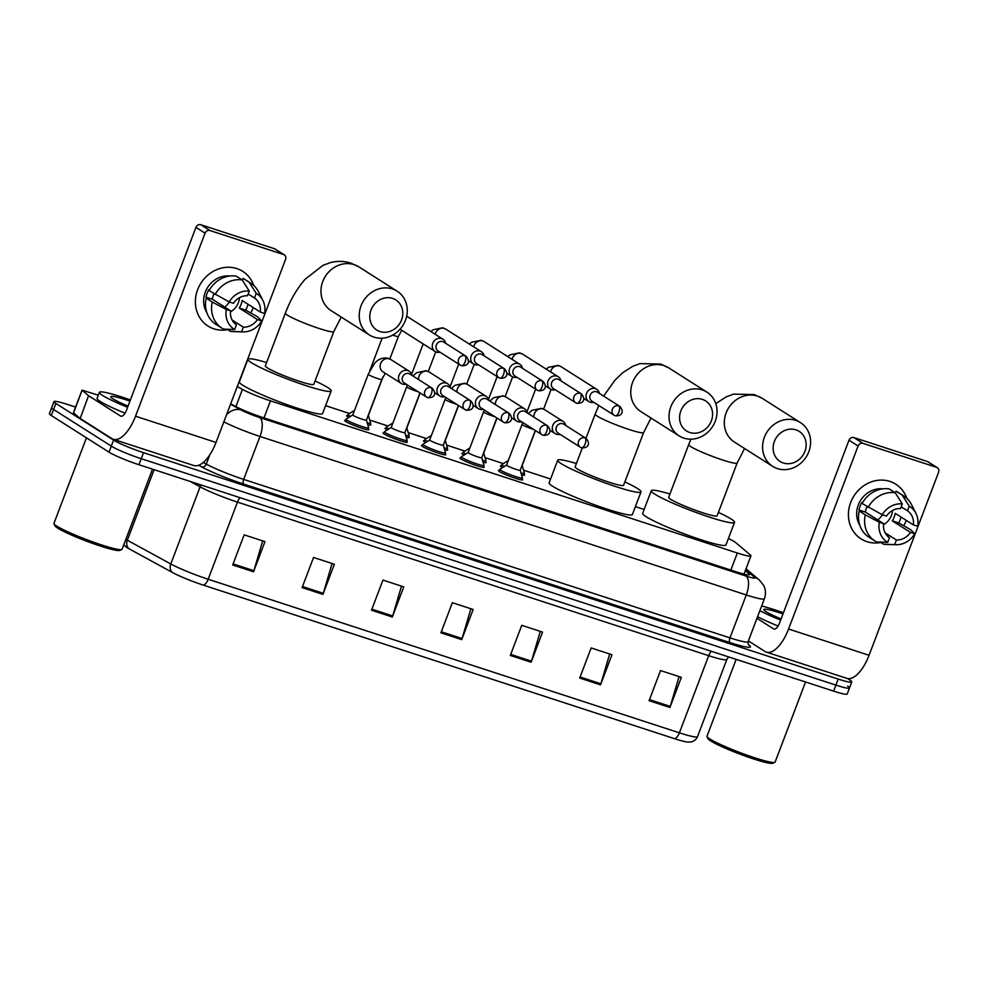 <?xml version="1.0" encoding="UTF-8"?>
<svg xmlns="http://www.w3.org/2000/svg" width="988" height="988" viewBox="0 0 988 988"><rect width="100%" height="100%" fill="white"/><g stroke="black" fill="none" stroke-linecap="round" stroke-linejoin="round"><path stroke-width="1.48" d="M522.034 479.081A12.955 1.284 -159.2 0 1 522.64 479.785A12.955 1.284 -159.2 0 1 512.784 477.389A12.955 1.284 -159.2 0 1 499.422 471.572A12.955 1.284 -159.2 0 1 498.409 470.584A12.955 1.284 -159.2 0 1 499.323 470.461M483.589 466.558A12.955 1.284 -159.2 0 1 484.194 467.262A12.955 1.284 -159.2 0 1 474.339 464.854A12.955 1.284 -159.2 0 1 460.976 459.037A12.955 1.284 -159.2 0 1 459.963 458.062A12.955 1.284 -159.2 0 1 460.877 457.926M445.143 454.023A12.955 1.284 -159.2 0 1 445.736 454.727A12.955 1.284 -159.2 0 1 435.893 452.331A12.955 1.284 -159.2 0 1 422.531 446.514A12.955 1.284 -159.2 0 1 421.518 445.526A12.955 1.284 -159.2 0 1 422.432 445.403M406.698 441.5A12.955 1.284 -159.2 0 1 407.291 442.204A12.955 1.284 -159.2 0 1 397.435 439.796A12.955 1.284 -159.2 0 1 384.085 433.979A12.955 1.284 -159.2 0 1 383.072 433.003A12.955 1.284 -159.2 0 1 383.986 432.868M368.252 428.965A12.955 1.284 -159.2 0 1 368.845 429.669A12.955 1.284 -159.2 0 1 358.99 427.273A12.955 1.284 -159.2 0 1 345.627 421.456A12.955 1.284 -159.2 0 1 344.627 420.468A12.955 1.284 -159.2 0 1 345.541 420.332M370.216 424.272A12.955 1.284 -159.2 0 1 370.821 424.988A12.955 1.284 -159.2 0 1 367.758 424.692M348.776 417.442A12.955 1.284 -159.2 0 1 347.603 416.763A12.955 1.284 -159.2 0 1 346.59 415.775A12.955 1.284 -159.2 0 1 347.504 415.652M408.661 436.807A12.955 1.284 -159.2 0 1 409.267 437.511A12.955 1.284 -159.2 0 1 406.204 437.227M387.222 429.978A12.955 1.284 -159.2 0 1 386.049 429.298A12.955 1.284 -159.2 0 1 385.036 428.31A12.955 1.284 -159.2 0 1 385.962 428.175M524.011 474.401A12.955 1.284 -159.2 0 1 524.603 475.105A12.955 1.284 -159.2 0 1 521.553 474.82M502.571 467.559A12.955 1.284 -159.2 0 1 501.385 466.879A12.955 1.284 -159.2 0 1 500.385 465.904A12.955 1.284 -159.2 0 1 501.299 465.768M485.565 461.865A12.955 1.284 -159.2 0 1 486.158 462.569A12.955 1.284 -159.2 0 1 483.107 462.285M464.125 455.036A12.955 1.284 -159.2 0 1 462.94 454.356A12.955 1.284 -159.2 0 1 461.939 453.369A12.955 1.284 -159.2 0 1 462.853 453.245M447.107 449.33A12.955 1.284 -159.2 0 1 447.712 450.046A12.955 1.284 -159.2 0 1 444.662 449.762M425.68 442.501A12.955 1.284 -159.2 0 1 424.494 441.821A12.955 1.284 -159.2 0 1 423.481 440.846A12.955 1.284 -159.2 0 1 424.408 440.71M237.256 386.567L242.431 389.383A24.292 2.408 20.8 0 0 270.465 400.844L737.344 553.008A24.292 2.408 20.8 0 0 750.942 555.849A24.292 2.408 20.8 0 0 750.312 554.91L735.801 542.671A24.292 2.408 20.8 0 0 734.541 541.77A24.292 2.408 20.8 0 0 728.391 538.522M644.139 509.487L635.383 506.634M550.588 479.007L523.541 470.189M503.361 463.607L485.096 457.654M464.916 451.084L446.638 445.131M426.47 438.549L408.192 432.596M388.025 426.026L369.747 420.073M349.579 413.49L325.583 405.673M847.432 678.509L849.902 680.077A24.292 2.408 -159.2 0 1 851.792 681.918A24.292 2.408 -159.2 0 1 838.195 679.077L143.519 452.677A24.292 2.408 -159.2 0 1 113.583 440.105L55.871 403.462A24.292 2.408 -159.2 0 1 53.982 401.622A24.292 2.408 -159.2 0 1 67.579 404.463L75.582 407.068M851.792 681.918L849.495 687.944A24.292 2.408 -159.2 0 1 835.897 685.104L141.222 458.704A24.292 2.408 -159.2 0 1 111.298 446.131L53.574 409.489A24.292 2.408 -159.2 0 1 51.685 407.649A24.292 2.408 -159.2 0 0 53.574 409.489L111.298 446.131A24.292 2.408 -159.2 0 0 141.222 458.704L835.897 685.104A24.292 2.408 -159.2 0 0 849.495 687.944A24.292 2.408 -159.2 0 0 847.605 686.104M230.698 403.82L234.909 406.117A24.292 2.408 20.8 0 0 262.944 417.578L735.924 571.731A24.292 2.408 20.8 0 0 749.522 574.571A24.292 2.408 20.8 0 0 748.892 573.633L745.335 570.619M203.232 585.094A8.102 3.507 -71.9 0 0 208.172 579.252L679.398 732.824A32.394 3.211 20.8 0 0 697.528 736.616C696.009 741.062 690.192 742.359 691.032 741.951L687.512 742.05A26.565 2.643 -159.2 0 1 674.471 738.666L203.232 585.094A26.565 2.643 -159.2 0 1 172.579 572.558L129.119 548.822A26.565 2.643 -159.2 0 1 126.155 547.006L123.772 544.808M849.495 687.944L847.21 693.971A24.292 2.408 -159.2 0 1 833.613 691.131L138.938 464.731A24.292 2.408 -159.2 0 1 109.001 452.158L51.29 415.516A24.292 2.408 -159.2 0 1 49.4 413.676L53.982 401.622M302.106 587.601L313.554 557.467L334.376 564.247L322.928 594.381L302.106 587.601M232.711 564.975L244.147 534.854L264.969 541.634L253.521 571.768L232.711 564.975M510.302 655.452L521.75 625.318L542.56 632.11L531.124 662.232L510.302 655.452M579.697 678.064L591.145 647.943L611.967 654.723L600.519 684.857L579.697 678.064M649.091 700.69L660.54 670.556L681.362 677.336L669.913 707.47L649.091 700.69M371.5 610.214L382.949 580.08L403.771 586.872L392.322 617.006L371.5 610.214M440.907 632.839L452.343 602.705L473.166 609.485L461.717 639.619L440.907 632.839M470.881 608.744L462.075 638.544A6.484 2.803 108.1 0 1 461.717 639.619M401.486 586.131L392.681 615.932A6.484 2.803 108.1 0 1 392.322 617.006M679.077 676.595L670.272 706.395A6.484 2.803 108.1 0 1 669.913 707.47M609.682 653.982L600.877 683.782A6.484 2.803 108.1 0 1 600.519 684.857M540.288 631.357L531.482 661.17A6.484 2.803 108.1 0 1 531.124 662.232M262.697 540.893L253.891 570.694A6.484 2.803 108.1 0 1 253.521 571.768M332.091 563.506L323.286 593.319A6.484 2.803 108.1 0 1 322.928 594.381M889.879 481.415A32.394 29.023 -57.6 0 1 906.799 498.323A32.394 29.023 -57.6 0 0 895.795 484.194L895.795 484.194A32.394 29.023 -57.6 0 0 889.879 481.415A32.394 29.023 -57.6 0 0 850.68 502.497A32.394 29.023 -57.6 0 0 866.982 541.671A32.394 29.023 -57.6 0 1 861.067 538.892A32.394 29.023 -57.6 0 1 852.138 499.162A32.394 29.023 -57.6 0 1 889.879 481.415M906.268 520.392A32.394 29.023 -57.6 0 1 903.859 525.567A32.394 29.023 -57.6 0 0 906.268 520.392M880.839 542.498A32.394 29.023 -57.6 0 1 866.982 541.671A32.394 29.023 -57.6 0 0 880.839 542.498M748.385 640.928L764.971 651.463A32.394 14.03 -71.9 0 0 766.379 652.129A32.394 14.03 -71.9 0 0 788.572 629.035L858.103 445.996L848.988 440.216L779.458 623.255A8.102 3.507 108.1 0 1 773.913 629.023A8.102 3.507 108.1 0 1 773.555 628.862L756.969 618.327M766.379 652.129L846.877 678.361A32.394 14.03 -71.9 0 0 869.07 655.279L938.6 472.227A4.051 3.631 122.4 0 0 936.562 467.336L927.448 461.544A4.051 3.631 -57.6 0 1 928.189 461.902L937.303 467.682M848.988 440.216A4.051 3.631 -57.6 0 1 853.891 437.573L862.993 443.365L936.562 467.336M862.993 443.365A4.051 3.631 122.4 0 0 858.103 445.996M853.891 437.573L927.448 461.544M882.482 514.822A20.242 18.142 -57.6 0 1 877.739 519.923M901.204 506.819L907.49 510.808A16.191 14.511 -57.6 0 1 913.357 524.887L895.128 513.315A16.191 14.511 122.4 0 1 892.263 520.849L910.491 532.421A16.191 14.511 -57.6 0 1 896.412 539.991L885.137 532.828M892.497 510.537A16.191 14.511 -57.6 0 1 883.507 524.69M859.77 525.159A23.49 21.044 -57.6 0 1 860.672 500.261A23.49 21.044 -57.6 0 1 882.815 488.85M862.45 502.843L861.857 502.472A23.49 21.044 -57.6 0 0 859.004 510.006L862.042 511.932L859.227 511.018L865.303 514.871L879.345 522.269L883.618 523.652L865.389 512.08A16.191 14.511 122.4 0 1 867.044 506.634M910.491 532.421L914.752 533.804L910.578 529.63L898.648 522.924A23.49 21.044 -57.6 0 0 901.093 517.107M883.618 523.652A16.191 14.511 -57.6 0 0 889.472 537.731L887.706 542.363L876.566 541.93A26.725 23.934 -57.6 0 1 875.047 541.041L868.971 537.188A26.725 23.934 -57.6 0 1 859.227 511.018M862.092 503.485A26.725 23.934 -57.6 0 1 889.163 488.924L895.227 492.777L902.316 503.917L900.55 508.548A16.191 14.511 -57.6 0 0 886.471 516.119L882.21 514.736L862.092 503.485M880.172 542.066L883.507 544.19L894.646 544.623L896.412 539.991M914.752 533.804A21.057 18.858 -57.6 0 1 896.017 544.709L886.236 544.425A26.725 23.934 -57.6 0 1 883.507 544.19M875.047 541.041A26.725 23.934 -57.6 0 1 865.303 514.871M868.168 507.338A26.725 23.934 -57.6 0 1 895.227 492.777M896.017 544.709A21.057 18.858 -57.6 0 1 894.646 544.623M887.706 542.363A21.057 18.858 -57.6 0 1 879.345 522.269M882.21 514.736A21.057 18.858 -57.6 0 1 902.316 503.917M907.49 510.808L909.256 506.177L902.168 495.05L896.091 491.184L895.4 493.037M896.091 491.184A26.725 23.934 -57.6 0 1 897.623 492.061L903.687 495.927A26.725 23.934 -57.6 0 1 911.516 504.609L915.925 513.34A21.057 18.858 -57.6 0 1 917.617 526.271L913.357 524.887M902.168 495.05A26.725 23.934 -57.6 0 1 903.687 495.927M909.256 506.177A21.057 18.858 -57.6 0 1 915.925 513.34M892.263 520.849L898.648 522.924M859.004 510.006L865.389 512.08M805.541 681.979L775.123 762.057A36.445 3.619 -159.2 0 1 774.827 762.328L772.752 763.255A34.827 3.458 -159.2 0 1 744.952 755.968A34.827 3.458 -159.2 0 1 710.644 740.901A34.827 3.458 -159.2 0 1 707.976 738.641L707.038 736.579A36.445 3.619 -159.2 0 1 706.988 736.184L736.171 659.366M774.827 762.328A36.445 3.619 -159.2 0 1 745.73 754.709A36.445 3.619 -159.2 0 1 709.829 738.938A36.445 3.619 -159.2 0 1 707.038 736.579M761.649 605.99A40.483 4.026 -159.2 0 1 783.435 612.758M781.1 618.933A28.343 2.816 -159.2 0 1 765.984 611.646A28.343 2.816 -159.2 0 1 763.81 609.806A28.343 2.816 -159.2 0 1 782.99 613.931M780.656 620.106A40.483 4.026 -159.2 0 1 759.858 610.695M778.112 626.022A40.483 4.026 -159.2 0 1 757.574 616.722M795.933 429.854A17.821 15.956 122.4 0 0 774.37 441.451A17.821 15.956 122.4 0 0 783.336 463.002A17.821 15.956 122.4 0 0 804.899 451.405A17.821 15.956 122.4 0 0 795.933 429.854M777.433 468.608A25.91 23.218 -57.6 0 1 772.702 466.373A25.91 23.218 -57.6 0 1 765.564 434.596A25.91 23.218 -57.6 0 1 795.748 420.394A25.91 23.218 -57.6 0 1 800.478 422.629A25.91 23.218 -57.6 0 1 807.628 454.406A25.91 23.218 -57.6 0 1 777.433 468.608M668.678 497.359A25.91 2.569 20.8 0 0 670.691 499.323A25.91 2.569 20.8 0 0 697.417 510.957A25.91 2.569 20.8 0 0 717.127 515.761L737.147 463.026A25.91 2.569 20.8 0 1 722.648 460A25.91 2.569 20.8 0 1 690.723 446.588A25.91 2.569 20.8 0 1 688.698 444.625L668.678 497.359M718.4 512.402A44.534 4.421 -159.2 0 1 731.071 518.996A44.534 4.421 -159.2 0 1 734.529 522.368A44.534 4.421 -159.2 0 1 700.665 514.118A44.534 4.421 -159.2 0 1 654.723 494.111A44.534 4.421 -159.2 0 1 651.265 490.74A44.534 4.421 -159.2 0 1 669.95 493.988M734.529 522.368L725.945 544.968A44.534 4.421 -159.2 0 1 692.082 536.719A44.534 4.421 -159.2 0 1 646.14 516.712A44.534 4.421 -159.2 0 1 642.682 513.34L651.265 490.74M702.382 399.374A17.821 15.956 122.4 0 0 680.818 410.971A17.821 15.956 122.4 0 0 689.785 432.509A17.821 15.956 122.4 0 0 711.348 420.913A17.821 15.956 122.4 0 0 702.382 399.374M683.894 438.116A25.91 23.218 -57.6 0 1 679.151 435.893A25.91 23.218 -57.6 0 1 672.013 404.117A25.91 23.218 -57.6 0 1 702.196 389.914A25.91 23.218 -57.6 0 1 706.939 392.137A25.91 23.218 -57.6 0 1 714.077 423.914A25.91 23.218 -57.6 0 1 683.894 438.116M582.303 447.959L575.127 466.867A25.91 2.569 20.8 0 0 577.14 468.831A25.91 2.569 20.8 0 0 603.866 480.464A25.91 2.569 20.8 0 0 623.576 485.269L643.608 432.546A25.91 2.569 20.8 0 1 629.097 429.508A25.91 2.569 20.8 0 1 597.172 416.096A25.91 2.569 20.8 0 1 595.159 414.133L585.97 438.314M624.848 481.909A44.534 4.421 -159.2 0 1 637.519 488.504A44.534 4.421 -159.2 0 1 640.99 491.888A44.534 4.421 -159.2 0 1 607.114 483.626A44.534 4.421 -159.2 0 1 561.184 463.631A44.534 4.421 -159.2 0 1 557.714 460.247A44.534 4.421 -159.2 0 1 576.399 463.508M640.99 491.888L632.394 514.489A44.534 4.421 -159.2 0 1 598.53 506.226A44.534 4.421 -159.2 0 1 552.601 486.232A44.534 4.421 -159.2 0 1 549.13 482.848L557.714 460.247M392.582 298.401A17.821 15.956 122.4 0 0 371.019 309.997A17.821 15.956 122.4 0 0 379.997 331.548A17.821 15.956 122.4 0 0 401.56 319.951A17.821 15.956 122.4 0 0 392.582 298.401M374.094 337.155A25.91 23.218 -57.6 0 1 369.364 334.932A25.91 23.218 -57.6 0 1 362.213 303.143A25.91 23.218 -57.6 0 1 392.409 288.941A25.91 23.218 -57.6 0 1 397.139 291.176A25.91 23.218 -57.6 0 1 404.29 322.953A25.91 23.218 -57.6 0 1 374.094 337.155M265.327 365.906A25.91 2.569 20.8 0 0 267.353 367.869A25.91 2.569 20.8 0 0 294.078 379.503A25.91 2.569 20.8 0 0 313.776 384.307L333.808 331.573A25.91 2.569 20.8 0 1 319.309 328.547A25.91 2.569 20.8 0 1 287.372 315.135A25.91 2.569 20.8 0 1 285.359 313.171L265.327 365.906M315.061 380.948A44.534 4.421 -159.2 0 1 327.72 387.543A44.534 4.421 -159.2 0 1 331.19 390.915A44.534 4.421 -159.2 0 1 297.314 382.665A44.534 4.421 -159.2 0 1 251.384 362.67A44.534 4.421 -159.2 0 1 247.914 359.286A44.534 4.421 -159.2 0 1 266.612 362.534M331.19 390.915L322.607 413.515A44.534 4.421 -159.2 0 1 288.731 405.265A44.534 4.421 -159.2 0 1 242.801 385.258A44.534 4.421 -159.2 0 1 239.331 381.887L247.914 359.286M504.263 466.497A12.152 1.21 -159.2 0 1 502.657 465.607A12.152 1.21 -159.2 0 1 501.706 464.681A12.152 1.21 -159.2 0 1 501.768 464.607L508.301 460.507M599.432 393.434A7.287 6.533 122.4 0 0 596.703 389.309A7.287 6.533 122.4 0 0 595.381 388.679A7.287 6.533 122.4 0 0 586.551 393.422A7.287 6.533 122.4 0 0 588.897 401.61A7.287 6.533 122.4 0 0 590.231 402.24A7.287 6.533 122.4 0 0 593.788 402.326M619.735 406.327L597.444 392.174A5.261 4.718 122.4 0 0 591.8 401.054L614.104 415.219A5.261 4.718 122.4 0 0 615.055 415.664A5.261 2.285 108.1 0 0 615.289 415.775A5.261 2.285 108.1 0 0 618.896 412.021A5.261 2.285 -71.9 0 0 618.784 405.87A5.261 4.718 122.4 0 0 614.104 415.219L615.289 415.775C621.353 416.417 624.898 412.07 619.735 406.327A5.261 4.718 122.4 0 0 618.784 405.87M535.447 430.595L522.17 465.558L524.418 473.215A12.152 1.21 -159.2 0 1 524.418 473.314A12.152 1.21 -159.2 0 1 520.985 472.894M465.805 453.974A12.152 1.21 -159.2 0 1 464.212 453.072A12.152 1.21 -159.2 0 1 463.261 452.146A12.152 1.21 -159.2 0 1 463.323 452.084L469.856 447.984M560.986 380.899A7.287 6.533 122.4 0 0 558.257 376.774A7.287 6.533 122.4 0 0 556.923 376.144A7.287 6.533 122.4 0 0 548.105 380.886A7.287 6.533 122.4 0 0 550.452 389.087A7.287 6.533 122.4 0 0 551.773 389.704A7.287 6.533 122.4 0 0 555.342 389.791M581.29 393.792L558.998 379.639A5.261 4.718 122.4 0 0 553.354 388.531L575.646 402.684A5.261 4.718 122.4 0 0 576.609 403.141A5.261 2.285 108.1 0 0 576.844 403.24A5.261 2.285 108.1 0 0 580.45 399.498A5.261 2.285 -71.9 0 0 580.327 393.348A5.261 4.718 122.4 0 0 575.646 402.684L576.844 403.24C582.908 403.882 586.452 399.547 581.29 393.792A5.261 4.718 122.4 0 0 580.327 393.348M497.001 418.06L483.725 453.023A7.287 0.729 -159.2 0 1 483.725 453.023A7.287 0.729 -159.2 0 1 483.503 453.109M483.725 452.998L485.973 460.68A12.152 1.21 -159.2 0 1 485.973 460.779A12.152 1.21 -159.2 0 1 482.539 460.371M427.359 441.438A12.152 1.21 -159.2 0 1 425.766 440.537A12.152 1.21 -159.2 0 1 424.815 439.623A12.152 1.21 -159.2 0 1 424.877 439.549L431.41 435.449M522.541 368.376A7.287 6.533 122.4 0 0 519.812 364.251A7.287 6.533 122.4 0 0 518.478 363.621A7.287 6.533 122.4 0 0 509.66 368.363A7.287 6.533 122.4 0 0 512.006 376.551A7.287 6.533 122.4 0 0 513.328 377.181A7.287 6.533 122.4 0 0 516.897 377.268M542.844 381.269L520.553 367.116A5.261 4.718 122.4 0 0 513.217 370.08A5.261 4.718 122.4 0 0 514.909 375.996L537.2 390.149A5.261 4.718 122.4 0 0 538.164 390.606A5.261 2.285 108.1 0 0 538.398 390.717A5.261 2.285 108.1 0 0 542.004 386.963A5.261 2.285 -71.9 0 0 541.881 380.812A5.261 4.718 122.4 0 0 537.2 390.149L538.398 390.717C544.462 391.347 548.007 387.012 542.844 381.269A5.261 4.718 122.4 0 0 541.881 380.812M444.094 447.836A12.152 1.21 -159.2 0 0 447.527 448.243A12.152 1.21 -159.2 0 0 447.527 448.157L445.279 440.475A7.287 0.729 -159.2 0 1 445.279 440.5A7.287 0.729 -159.2 0 1 445.057 440.586M388.914 428.916A12.152 1.21 -159.2 0 1 387.321 428.014A12.152 1.21 -159.2 0 1 386.37 427.088A12.152 1.21 -159.2 0 1 386.432 427.014L392.965 422.926M484.095 355.841A7.287 6.533 122.4 0 0 481.366 351.716A7.287 6.533 122.4 0 0 480.032 351.086A7.287 6.533 122.4 0 0 471.214 355.828A7.287 6.533 122.4 0 0 473.548 364.016A7.287 6.533 122.4 0 0 474.882 364.646A7.287 6.533 122.4 0 0 478.451 364.733M504.399 368.734L482.107 354.581A5.261 4.718 122.4 0 0 474.771 357.557A5.261 4.718 122.4 0 0 476.463 363.473L498.755 377.626A5.261 4.718 122.4 0 0 499.718 378.071A5.261 2.285 108.1 0 0 499.953 378.182A5.261 2.285 108.1 0 0 503.559 374.44A5.261 2.285 -71.9 0 0 503.435 368.289A5.261 4.718 122.4 0 0 498.755 377.626L499.953 378.182C506.017 378.824 509.561 374.489 504.399 368.734A5.261 4.718 122.4 0 0 503.435 368.289M405.648 435.3A12.152 1.21 -159.2 0 0 409.081 435.72A12.152 1.21 -159.2 0 0 409.081 435.622L406.834 427.94A7.287 0.729 -159.2 0 1 406.821 427.965A7.287 0.729 -159.2 0 1 406.611 428.051M350.468 416.38A12.152 1.21 -159.2 0 1 348.863 415.479A12.152 1.21 -159.2 0 1 347.924 414.565A12.152 1.21 -159.2 0 1 347.986 414.491L354.519 410.391M445.65 343.318A7.287 6.533 122.4 0 0 442.92 339.18A7.287 6.533 122.4 0 0 441.587 338.563A7.287 6.533 122.4 0 0 432.769 343.305A7.287 6.533 122.4 0 0 435.103 351.493A7.287 6.533 122.4 0 0 436.437 352.123A7.287 6.533 122.4 0 0 440.006 352.197M465.953 356.211L443.661 342.046A5.261 4.718 122.4 0 0 438.017 350.938L460.309 365.091A5.261 4.718 122.4 0 0 461.273 365.548A5.261 2.285 108.1 0 0 461.507 365.659A5.261 2.285 108.1 0 0 465.113 361.904A5.261 2.285 -71.9 0 0 464.99 355.754A5.261 4.718 122.4 0 0 460.309 365.091L461.507 365.659C467.571 366.289 471.115 361.954 465.953 356.211A5.261 4.718 122.4 0 0 464.99 355.754M367.203 422.778A12.152 1.21 -159.2 0 0 370.636 423.185A12.152 1.21 -159.2 0 0 370.636 423.086L368.388 415.417A7.287 0.729 -159.2 0 1 368.376 415.442A7.287 0.729 -159.2 0 1 368.154 415.528M520.194 470.189A7.287 0.729 -159.2 0 1 520.194 470.251A7.287 0.729 -159.2 0 1 514.649 468.892A7.287 0.729 -159.2 0 1 507.14 465.62A7.287 0.729 -159.2 0 1 506.572 465.064A7.287 0.729 -159.2 0 1 506.609 465.027L522.776 422.543M565.679 425.433A7.287 6.533 122.4 0 0 562.95 421.308A7.287 6.533 122.4 0 0 552.798 425.42A7.287 6.533 122.4 0 0 555.133 433.609A7.287 6.533 122.4 0 0 560.035 434.325M535.298 430.496L520.194 470.251L522.454 477.896A12.152 1.21 -159.2 0 1 522.454 477.994A12.152 1.21 -159.2 0 1 513.217 475.747A12.152 1.21 -159.2 0 1 500.681 470.288A12.152 1.21 -159.2 0 1 499.743 469.374A12.152 1.21 -159.2 0 1 499.805 469.3L506.585 465.039M585.983 438.326L563.691 424.173A5.261 4.718 122.4 0 0 556.355 427.149A5.261 4.718 122.4 0 0 558.047 433.065L580.339 447.218A5.261 4.718 122.4 0 0 581.302 447.663A5.261 2.285 108.1 0 0 581.524 447.774A5.261 2.285 108.1 0 0 585.131 444.02A5.261 2.285 -71.9 0 0 585.019 437.869A5.261 4.718 122.4 0 0 580.339 447.218L581.524 447.774C587.601 448.416 591.145 444.081 585.983 438.326A5.261 4.718 122.4 0 0 585.019 437.869M481.749 457.654A7.287 0.729 -159.2 0 1 481.749 457.716A7.287 0.729 -159.2 0 1 476.204 456.37A7.287 0.729 -159.2 0 1 468.695 453.097A7.287 0.729 -159.2 0 1 468.127 452.541A7.287 0.729 -159.2 0 1 468.164 452.492M527.234 412.91A7.287 6.533 122.4 0 0 524.505 408.773A7.287 6.533 122.4 0 0 514.353 412.898A7.287 6.533 122.4 0 0 516.687 421.086A7.287 6.533 122.4 0 0 521.59 421.79M496.853 417.961L481.749 457.716L484.009 465.373A12.152 1.21 -159.2 0 1 484.009 465.471A12.152 1.21 -159.2 0 1 474.771 463.211A12.152 1.21 -159.2 0 1 462.236 457.765A12.152 1.21 -159.2 0 1 461.297 456.839A12.152 1.21 -159.2 0 1 461.359 456.765L468.139 452.516M547.537 425.803L525.233 411.638A5.261 4.718 122.4 0 0 519.602 420.53L541.893 434.683A5.261 4.718 122.4 0 0 542.857 435.14A5.261 2.285 108.1 0 0 543.079 435.251A5.261 2.285 108.1 0 0 546.685 431.497A5.261 2.285 -71.9 0 0 546.574 425.346A5.261 4.718 122.4 0 0 541.893 434.683L543.079 435.251C549.155 435.881 552.687 431.546 547.537 425.803A5.261 4.718 122.4 0 0 546.574 425.346M458.407 405.438L443.303 445.18A7.287 0.729 -159.2 0 1 443.303 445.18A7.287 0.729 -159.2 0 1 437.758 443.834A7.287 0.729 -159.2 0 1 430.249 440.562A7.287 0.729 -159.2 0 1 429.681 440.006A7.287 0.729 -159.2 0 1 429.718 439.969M488.776 400.375A7.287 6.533 122.4 0 0 486.059 396.25A7.287 6.533 122.4 0 0 475.907 400.362A7.287 6.533 122.4 0 0 478.241 408.55A7.287 6.533 122.4 0 0 483.144 409.267M443.316 445.156L445.551 452.837A12.152 1.21 -159.2 0 1 445.551 452.936A12.152 1.21 -159.2 0 1 436.313 450.689A12.152 1.21 -159.2 0 1 423.79 445.23A12.152 1.21 -159.2 0 1 422.852 444.316A12.152 1.21 -159.2 0 1 422.913 444.242L429.681 439.981M509.092 413.268L486.788 399.115A5.261 4.718 122.4 0 0 481.144 407.995L503.448 422.16A5.261 4.718 122.4 0 0 504.411 422.605A5.261 2.285 108.1 0 0 504.633 422.716A5.261 2.285 108.1 0 0 508.24 418.961A5.261 2.285 -71.9 0 0 508.128 412.811A5.261 4.718 122.4 0 0 503.448 422.16L504.633 422.716C510.71 423.358 514.242 419.011 509.092 413.268A5.261 4.718 122.4 0 0 508.128 412.811M404.858 432.596A7.287 0.729 -159.2 0 1 404.858 432.658A7.287 0.729 -159.2 0 1 399.313 431.299A7.287 0.729 -159.2 0 1 391.804 428.026A7.287 0.729 -159.2 0 1 391.236 427.483A7.287 0.729 -159.2 0 1 391.273 427.434L384.468 431.707A12.152 1.21 -159.2 0 0 384.394 431.781L383.665 433.707M450.33 387.852A7.287 6.533 122.4 0 0 447.613 383.715A7.287 6.533 122.4 0 0 437.462 387.839A7.287 6.533 122.4 0 0 439.796 396.027A7.287 6.533 122.4 0 0 444.699 396.731M404.87 432.633L407.105 440.315A12.152 1.21 -159.2 0 1 407.105 440.401A12.152 1.21 -159.2 0 1 397.868 438.153A12.152 1.21 -159.2 0 1 385.345 432.707A12.152 1.21 -159.2 0 1 384.394 431.781M470.646 400.733L448.342 386.58A5.261 4.718 122.4 0 0 442.698 395.472L465.002 409.625A5.261 4.718 122.4 0 0 465.966 410.082A5.261 2.285 108.1 0 0 466.188 410.181A5.261 2.285 108.1 0 0 469.794 406.439A5.261 2.285 -71.9 0 0 469.683 400.288A5.261 4.718 122.4 0 0 465.002 409.625L466.188 410.181C472.252 410.823 475.796 406.488 470.646 400.733A5.261 4.718 122.4 0 0 469.683 400.288M352.79 414.923L346.022 419.184A12.152 1.21 -159.2 0 0 345.948 419.245A12.152 1.21 -159.2 0 0 346.899 420.172A12.152 1.21 -159.2 0 0 359.422 425.63A12.152 1.21 -159.2 0 0 368.66 427.878A12.152 1.21 -159.2 0 0 368.66 427.779L366.425 420.098A7.287 0.729 -159.2 0 1 366.412 420.122A7.287 0.729 -159.2 0 1 360.867 418.776A7.287 0.729 -159.2 0 1 353.346 415.503A7.287 0.729 -159.2 0 1 352.79 414.948A7.287 0.729 -159.2 0 1 352.827 414.911M411.885 375.317A7.287 6.533 122.4 0 0 409.156 371.192A7.287 6.533 122.4 0 0 399.004 375.304A7.287 6.533 122.4 0 0 401.35 383.492A7.287 6.533 122.4 0 0 406.241 384.209M432.201 388.21L409.897 374.057A5.261 4.718 122.4 0 0 402.561 377.021A5.261 4.718 122.4 0 0 404.253 382.936L426.557 397.09A5.261 4.718 122.4 0 0 427.508 397.546A5.261 2.285 108.1 0 0 427.742 397.658A5.261 2.285 108.1 0 0 431.348 393.903A5.261 2.285 -71.9 0 0 431.237 387.753A5.261 4.718 122.4 0 0 426.557 397.09L427.742 397.658C433.806 398.288 437.351 393.953 432.201 388.21A5.261 4.718 122.4 0 0 431.237 387.753M236.848 268.588A32.394 29.023 -57.6 0 1 253.755 285.495A32.394 29.023 -57.6 0 0 242.764 271.367L242.764 271.367A32.394 29.023 -57.6 0 0 236.848 268.588A32.394 29.023 -57.6 0 0 197.637 289.669A32.394 29.023 -57.6 0 0 213.951 328.843A32.394 29.023 -57.6 0 1 208.036 326.065A32.394 29.023 -57.6 0 1 199.107 286.335A32.394 29.023 -57.6 0 1 236.848 268.588M253.237 307.552A32.394 29.023 -57.6 0 1 250.816 312.727A32.394 29.023 -57.6 0 0 253.237 307.552M227.808 329.671A32.394 29.023 -57.6 0 1 213.951 328.843A32.394 29.023 -57.6 0 0 227.808 329.671M88.55 395.719L80.176 418.467L88.55 395.719L82.016 390.137L98.306 395.188M80.176 418.467L111.928 438.623A32.394 14.03 -71.9 0 0 113.348 439.29A32.394 14.03 -71.9 0 0 135.529 416.207L205.059 233.168L195.945 227.376L126.415 410.428A8.102 3.507 108.1 0 1 120.869 416.195A8.102 3.507 108.1 0 1 120.524 416.034L88.759 395.867M79.966 418.319L73.433 412.737L82.016 390.137M113.348 439.29L193.846 465.533A32.394 14.03 -71.9 0 0 216.026 442.451L285.569 259.399A4.051 3.631 122.4 0 0 283.519 254.509L274.417 248.717A4.051 3.631 -57.6 0 1 275.146 249.075L284.26 254.855M195.945 227.376A4.051 3.631 -57.6 0 1 200.848 224.745L209.962 230.537L283.519 254.509M209.962 230.537A4.051 3.631 122.4 0 0 205.059 233.168M200.848 224.745L274.417 248.717M229.451 301.995A20.242 18.142 -57.6 0 1 224.708 307.095M248.173 293.992L254.459 297.981A16.191 14.511 -57.6 0 1 260.313 312.06L242.085 300.488A16.191 14.511 122.4 0 1 239.232 308.021L257.448 319.581A16.191 14.511 -57.6 0 1 243.369 327.164L232.106 320.001M239.454 297.709A16.191 14.511 -57.6 0 1 230.476 311.862M206.727 312.332A23.49 21.044 -57.6 0 1 207.641 287.434A23.49 21.044 -57.6 0 1 229.784 276.023M209.407 290.015L208.826 289.645A23.49 21.044 -57.6 0 0 205.961 297.178L208.999 299.105L206.196 298.191L212.259 302.044L226.314 309.442L230.575 310.825L212.346 299.253A16.191 14.511 122.4 0 1 214.013 293.807M257.448 319.581L261.721 320.976L257.535 316.802L245.617 310.096A23.49 21.044 -57.6 0 0 248.062 304.267M230.575 310.825A16.191 14.511 -57.6 0 0 236.441 324.891L234.675 329.535L223.535 329.09A26.725 23.934 -57.6 0 1 222.016 328.214L215.94 324.36A26.725 23.934 -57.6 0 1 206.196 298.191M209.048 290.657A26.725 23.934 -57.6 0 1 236.12 276.097L242.196 279.95L249.272 291.089L247.519 295.721A16.191 14.511 -57.6 0 0 233.44 303.291L229.167 301.908L209.048 290.657M227.129 329.239L230.463 331.363L241.615 331.795L243.369 327.164M261.721 320.976A21.057 18.858 -57.6 0 1 242.974 331.882L233.205 331.598A26.725 23.934 -57.6 0 1 230.463 331.363M222.016 328.214A26.725 23.934 -57.6 0 1 212.259 302.044M215.125 294.51A26.725 23.934 -57.6 0 1 242.196 279.95M242.974 331.882A21.057 18.858 -57.6 0 1 241.615 331.795M234.675 329.535A21.057 18.858 -57.6 0 1 226.314 309.442M229.167 301.908A21.057 18.858 -57.6 0 1 249.272 291.089M254.459 297.981L256.213 293.35L249.137 282.21L243.06 278.357L242.356 280.209M243.06 278.357A26.725 23.934 -57.6 0 1 244.579 279.233L250.656 283.099A26.725 23.934 -57.6 0 1 258.486 291.781L262.894 300.513A21.057 18.858 -57.6 0 1 264.586 313.443L260.313 312.06M249.137 282.21A26.725 23.934 -57.6 0 1 250.656 283.099M256.213 293.35A21.057 18.858 -57.6 0 1 262.894 300.513M239.232 308.021L245.617 310.096M205.961 297.178L212.346 299.253M152.51 469.152L122.092 549.229A36.445 3.619 -159.2 0 1 121.796 549.501L119.721 550.427A34.827 3.458 -159.2 0 1 91.909 543.141A34.827 3.458 -159.2 0 1 57.613 528.074A34.827 3.458 -159.2 0 1 54.933 525.814L53.994 523.751A36.445 3.619 -159.2 0 1 53.957 523.356L86.438 437.832M121.796 549.501A36.445 3.619 -159.2 0 1 92.699 541.881A36.445 3.619 -159.2 0 1 56.798 526.11A36.445 3.619 -159.2 0 1 53.994 523.751M127.613 407.278A40.483 4.026 -159.2 0 1 102.542 395.422A40.483 4.026 -159.2 0 1 99.393 392.347A40.483 4.026 -159.2 0 1 130.404 399.93M125.068 413.194A40.483 4.026 -159.2 0 1 100.245 401.449A40.483 4.026 -159.2 0 1 97.096 398.374L99.393 392.347M128.057 406.105A28.343 2.816 -159.2 0 1 112.953 398.819A28.343 2.816 -159.2 0 1 110.78 396.978A28.343 2.816 -159.2 0 1 129.959 401.103M730.861 570.076L737.344 553.008M263.981 417.924L270.465 400.844M235.885 406.636L242.431 389.383M748.114 644.275L749.522 645.46A36.445 3.619 -159.2 0 1 730.058 642.608L243.752 484.12A36.445 3.619 -159.2 0 1 201.7 466.929L198.687 465.286M838.195 679.077L833.613 691.131M55.871 403.462L51.29 415.516M113.583 440.105L109.001 452.158M143.519 452.677L138.938 464.731M748.101 641.669L764.403 598.728A32.394 3.211 -159.2 0 1 746.273 594.949L729.971 637.878A32.394 3.211 20.8 0 0 748.101 641.669L748.336 644.794M209.802 454.838L206.282 464.113A32.394 3.211 20.8 0 0 243.666 479.39L729.971 637.878A4.051 1.754 -71.9 0 0 730.058 642.608M203.293 462.47L206.282 464.113A4.051 3.273 118.6 0 1 201.7 466.929M230.55 404.228L240.936 409.897A16.191 1.606 20.8 0 0 259.622 417.529L745.928 576.029A16.191 7.015 108.1 0 1 746.273 594.949L259.98 436.461L243.666 479.39A4.051 1.754 -71.9 0 0 243.752 484.12M259.622 417.529A16.191 7.015 108.1 0 1 259.98 436.461A32.394 3.211 -159.2 0 1 223.856 421.839M745.928 576.029A16.191 1.606 20.8 0 0 754.573 577.288L745.656 569.767M748.459 644.892A4.051 3.878 130.1 0 0 749.522 645.46M226.548 414.775A16.191 13.066 -61.4 0 1 240.936 409.897M754.573 577.288A16.191 15.512 -49.9 0 1 759.29 579.981L746.026 568.792M748.435 574.855L748.892 573.633M697.528 736.616L726.835 659.478A32.394 3.211 -159.2 0 1 708.705 655.686L679.398 732.824A8.102 3.507 108.1 0 1 674.471 738.666M172.579 572.558A8.102 6.533 -61.4 0 1 170.788 563.963A32.394 3.211 20.8 0 0 208.172 579.252L237.466 502.114A32.394 3.211 -159.2 0 1 200.095 486.825L190.227 481.44M129.119 548.822A8.102 6.533 -61.4 0 1 127.329 540.226L170.788 563.963L200.095 486.825A8.102 6.533 118.6 0 0 200.613 484.824M125.834 539.386A32.394 3.211 20.8 0 0 127.329 540.226L154.128 469.671M711.286 651.265A8.102 3.507 108.1 0 0 708.705 655.686L237.466 502.114A8.102 3.507 108.1 0 1 240.059 497.68M441.303 631.777L462.075 638.544M510.697 654.389L531.482 661.17M580.104 677.015L600.877 683.782M649.499 699.628L670.272 706.395M371.908 609.164L392.681 615.932M302.501 586.539L323.286 593.319M233.106 563.926L253.891 570.694M788.572 629.035L869.07 655.279M773.555 628.862L774.283 629.097M715.794 403.598L726.242 396.843L733.615 394.113L754.239 394.57L762.205 398.325A25.91 23.218 122.4 0 0 757.475 396.102A25.91 23.218 122.4 0 0 727.279 410.304A25.91 23.218 122.4 0 0 734.43 442.081L772.702 466.373M603.631 396.102L614.968 380.158L623.07 372.451L632.691 366.35L640.063 363.621L660.688 364.078L668.666 367.832A25.91 23.218 122.4 0 0 663.924 365.609A25.91 23.218 122.4 0 0 633.74 379.812A25.91 23.218 122.4 0 0 640.879 411.588L679.151 435.893M285.359 313.171C290.398 299.858 297.005 288.533 305.181 279.196L322.903 265.389L330.264 262.66C337.143 260.82 344.022 260.968 350.901 263.117L358.866 266.871A25.91 23.218 122.4 0 0 354.136 264.648A25.91 23.218 122.4 0 0 323.941 278.851A25.91 23.218 122.4 0 0 331.091 310.627L369.364 334.932M546.228 369.142L548.439 367.351L557.998 365.35L561.048 366.659A7.287 6.533 122.4 0 0 559.714 366.042A7.287 6.533 122.4 0 0 559.319 365.918A7.287 6.533 122.4 0 0 550.563 371.883M507.783 356.606L509.993 354.828L519.552 352.827L522.603 354.136A7.287 6.533 122.4 0 0 521.269 353.506A7.287 6.533 122.4 0 0 520.874 353.395A7.287 6.533 122.4 0 0 512.117 359.36M469.337 344.083L471.548 342.293L481.107 340.292L484.157 341.601A7.287 6.533 122.4 0 0 482.823 340.984A7.287 6.533 122.4 0 0 482.428 340.86A7.287 6.533 122.4 0 0 473.672 346.825M430.892 331.548L433.102 329.77L442.661 327.769L445.712 329.078A7.287 6.533 122.4 0 0 444.378 328.448A7.287 6.533 122.4 0 0 443.983 328.337A7.287 6.533 122.4 0 0 435.226 334.302M425.075 345.121A7.287 0.729 -159.2 0 1 423.753 344.404A7.287 0.729 -159.2 0 1 423.197 343.923M389.828 358.977L398.362 336.488A7.287 0.729 -159.2 0 1 394.681 335.772A7.287 0.729 -159.2 0 1 392.693 335.093M407.254 316.543A7.287 6.533 122.4 0 0 406.661 316.209L442.92 339.18M533.335 429.249A7.287 0.729 -159.2 0 1 531.952 428.841A7.287 0.729 -159.2 0 1 522.59 424.951A7.287 0.729 -159.2 0 1 522.022 424.395M528.284 413.577L531.939 410.316L541.498 408.316L544.536 409.625A7.287 6.533 122.4 0 0 542.807 408.884A7.287 6.533 122.4 0 0 534.385 413.737A7.287 6.533 122.4 0 0 533.903 417.146M494.889 416.726A7.287 0.729 -159.2 0 1 493.506 416.306A7.287 0.729 -159.2 0 1 484.145 412.416A7.287 0.729 -159.2 0 1 483.577 411.86L484.33 410.02M489.838 401.054L493.494 397.781L503.053 395.78L506.091 397.09A7.287 6.533 122.4 0 0 504.362 396.349A7.287 6.533 122.4 0 0 495.939 401.202A7.287 6.533 122.4 0 0 495.457 404.611M456.444 404.191A7.287 0.729 -159.2 0 1 455.06 403.783A7.287 0.729 -159.2 0 1 445.699 399.881A7.287 0.729 -159.2 0 1 445.131 399.337L445.884 397.485M451.393 388.519L455.048 385.246L464.607 383.245L467.645 384.554A7.287 6.533 122.4 0 0 465.916 383.813A7.287 6.533 122.4 0 0 457.493 388.679A7.287 6.533 122.4 0 0 457.012 392.088M417.998 391.668A7.287 0.729 -159.2 0 1 416.615 391.248A7.287 0.729 -159.2 0 1 407.254 387.358A7.287 0.729 -159.2 0 1 406.686 386.802L407.426 384.962M412.947 375.983L416.603 372.723L426.161 370.722L429.2 372.031A7.287 6.533 122.4 0 0 427.471 371.29A7.287 6.533 122.4 0 0 419.048 376.144A7.287 6.533 122.4 0 0 418.566 379.553M366.412 420.122L381.862 379.454A7.287 0.729 -159.2 0 1 378.169 378.725A7.287 0.729 -159.2 0 1 368.808 374.823A7.287 0.729 -159.2 0 1 368.24 374.267L374.329 363.646C375.749 361.954 380.022 356.989 387.704 358.187L390.754 359.496A7.287 6.533 122.4 0 0 389.025 358.755A7.287 6.533 122.4 0 0 380.602 363.621A7.287 6.533 122.4 0 0 382.936 371.809L401.35 383.492M135.529 416.207L216.026 442.451M120.524 416.034L121.252 416.269M82.115 390.297L73.532 412.898M744.013 574.09L750.942 555.849M764.403 598.728C766.071 594.072 765.774 589.54 763.514 585.143L759.29 579.981M726.835 659.478L728.489 656.872M744.569 448.515L737.147 463.026M762.205 398.325L800.478 422.629M690.908 439.178L688.698 444.625M651.018 418.023L643.608 432.546M668.666 367.832L706.939 392.137M598.79 405.5L595.159 414.133M341.218 317.062L333.808 331.573M358.866 266.871L397.139 291.176M526.962 411.897L535.607 389.136M501.706 464.681L500.978 466.608M583.735 398.337L588.897 401.61M543.61 409.094L551.082 389.433M524.418 473.314L523.689 475.228M561.048 366.659L596.703 389.309M488.504 399.374L497.162 376.601M463.261 452.146L462.532 454.072M545.29 385.802L550.452 389.087M505.164 396.571L512.636 376.897M485.973 460.779L485.244 462.705M522.603 354.136L558.257 376.774M450.059 386.839L458.716 364.078M424.815 439.623L424.087 441.55M506.844 373.279L512.006 376.551M445.279 440.5L458.556 405.537M466.719 384.036L474.191 364.374M447.527 448.243L446.798 450.17M484.157 341.601L519.812 364.251M411.613 374.304L423.16 343.91M386.37 427.088L385.641 429.014M468.398 360.744L473.548 364.016M406.821 427.965L420.11 393.002M428.273 371.5L435.745 351.839M409.081 435.72L408.353 437.647M445.712 329.078L481.366 351.716M398.362 336.488L401.783 330.325M369.784 370.698L382.134 338.18M347.924 414.565L347.196 416.491M400.029 329.226L435.103 351.493M368.376 415.442L383.146 376.564M370.636 423.185L369.907 425.112M549.97 430.336L555.133 433.609M499.743 469.374L499.014 471.301M544.536 409.625L562.95 421.308M522.454 477.994L521.713 479.921M468.127 452.541L483.577 411.86M511.525 417.801L516.687 421.086M461.297 456.839L460.556 458.765M506.091 397.09L524.505 408.773M484.009 465.471L483.268 467.398M429.681 440.006L445.131 399.337M473.079 405.278L478.241 408.55M422.852 444.316L422.111 446.23M467.645 384.554L486.059 396.25M445.551 452.936L444.822 454.863M391.236 427.483L406.686 386.802M434.634 392.742L439.796 396.027M404.858 432.658L419.962 392.903M429.2 372.031L447.613 383.715M407.105 440.401L406.377 442.328M381.862 379.454L385.271 373.291M352.79 414.948L368.24 374.267M345.948 419.245L345.22 421.172M390.754 359.496L409.156 371.192M368.66 427.878L367.931 429.805"/></g></svg>
